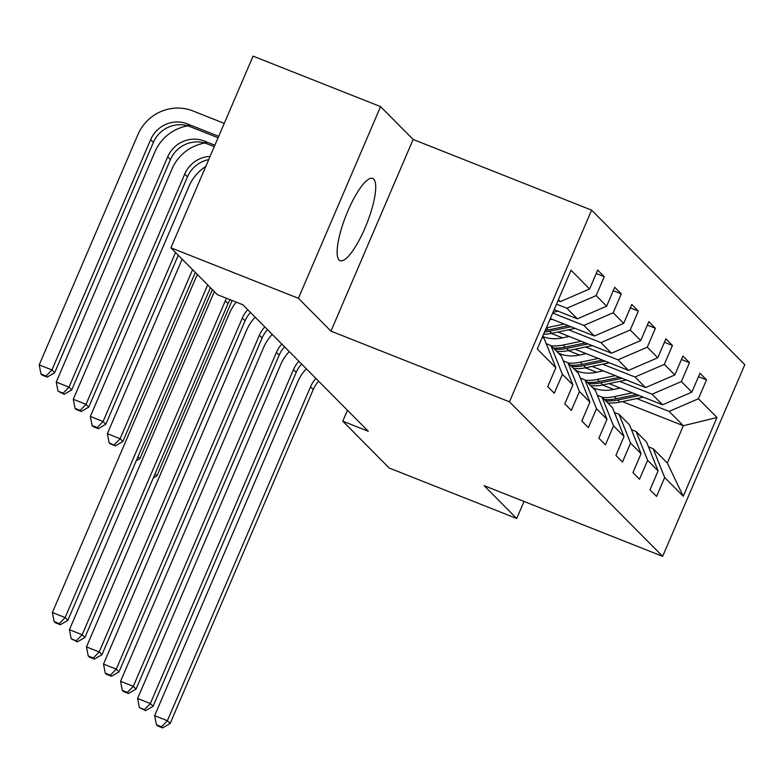 <?xml version="1.0" encoding="UTF-8"?>
<svg xmlns="http://www.w3.org/2000/svg" width="784" height="784" viewBox="0 0 784 784"><rect width="100%" height="100%" fill="white"/><g stroke="black" fill="none" stroke-linecap="round" stroke-linejoin="round"><path stroke-width="1.18" d="M339.1 259.945A44.218 11.152 111.6 0 0 340.148 260.651A44.218 11.152 111.6 0 0 365.883 225.9A44.218 11.152 111.6 0 0 373.743 179.124A44.218 11.152 111.6 0 0 372.704 178.429A44.218 11.152 111.6 0 0 346.959 213.179A44.218 11.152 111.6 0 0 339.1 259.945M380.563 106.614L298.41 298.292L330.966 331.142L413.129 139.454L380.563 106.614L253.075 56.125L170.912 247.813L217.354 294.657L242.854 304.751L368.274 431.278L342.775 421.184L389.217 468.028L516.705 518.518L524.016 501.456M413.129 139.454L591.616 210.141L744.8 364.668L662.647 556.346L509.463 401.82L591.616 210.141M542.41 336.993L544.331 338.933L555.846 367.725L547.742 386.639L554.298 393.254L562.402 374.34L572.888 384.924L564.784 403.829L571.34 410.444L579.445 391.539L589.931 402.114L581.826 421.028L588.382 427.643L596.487 408.729L606.983 419.313L598.878 438.217L605.434 444.832L613.539 425.928L624.025 436.502L615.92 455.416L622.476 462.031L630.581 443.117L641.067 453.701L632.962 472.605L639.519 479.22L647.623 460.316L658.109 470.89L650.005 489.804L656.561 496.419L664.665 477.505L683.246 496.243L716.988 417.5L683.344 425.732L669.134 411.404L636.726 398.566M555.846 367.725L537.275 348.988L571.026 270.245L589.597 288.982L597.702 270.078L604.258 276.683L596.232 273.508M716.988 417.5L698.417 398.762L706.521 379.848L699.965 373.243L691.86 392.147L681.374 381.563L689.479 362.659L682.923 356.044L674.818 374.958L664.332 364.374L672.437 345.46L665.881 338.855L657.776 357.759L647.28 347.175L655.385 328.271L648.838 321.656L640.734 340.57L630.238 329.986L638.343 311.072L631.786 304.466L623.682 323.371L613.196 312.787L621.3 293.882L614.744 287.267L606.64 306.181L596.154 295.597L604.258 276.683M572.888 384.924L561.373 356.122L550.887 345.538L546.232 343.706M556.493 304.133L566.871 308.239L577.357 318.823L554.141 309.631M550.887 345.538L562.402 374.34M596.154 295.597L566.871 308.239M606.64 306.181L577.357 318.823M589.931 402.114L578.416 373.321L567.93 362.737L563.284 360.895M552.671 313.061L583.913 325.438L594.399 336.013L550.319 318.559M567.93 362.737L579.445 391.539M613.196 312.787L583.913 325.438M623.682 323.371L594.399 336.013M606.983 419.313L595.458 390.51L584.972 379.926L580.327 378.094M568.547 329.79L600.956 342.628L611.451 353.212L557.943 332.024M584.972 379.926L596.487 408.729M630.238 329.986L600.956 342.628M640.734 340.57L611.451 353.212M624.025 436.502L612.51 407.709L602.014 397.125L597.369 395.283M551.319 333.416L562.52 337.855M585.589 346.989L618.008 359.827L628.494 370.401L574.986 349.213M542.665 336.414L545.233 337.434M602.014 397.125L613.539 425.928M647.28 347.175L618.008 359.827M657.776 357.759L628.494 370.401M641.067 453.701L629.552 424.899L619.056 414.315L614.411 412.482M568.361 350.615L579.562 355.044M602.631 364.178L635.05 377.016L645.536 387.6L592.038 366.412M558.345 353.074L562.275 354.623M619.056 414.315L630.581 443.117M664.332 364.374L635.05 377.016M674.818 374.958L645.536 387.6M658.109 470.89L646.594 442.098L636.108 431.514L631.463 429.671M585.403 367.804L596.604 372.243M619.683 381.377L652.092 394.215L662.578 404.789L609.08 383.601M575.397 370.264L579.317 371.822M636.108 431.514L647.623 460.316M681.374 381.563L652.092 394.215M691.86 392.147L662.578 404.789M683.246 496.243L667.351 463.03L653.15 448.703L648.505 446.87M602.455 385.003L613.656 389.432M622.369 401.594L683.344 425.732L667.351 463.03M653.15 448.703L664.665 477.505M698.417 398.762L669.134 411.404M298.41 298.292L170.912 247.813M330.966 331.142L509.463 401.82M662.647 556.346L484.149 485.668L516.705 518.518M347.459 410.277L342.775 421.184M557.973 300.703L560.315 301.624L558.404 299.694M589.597 288.982L560.315 301.624M706.521 379.848L698.495 376.673M689.479 362.659L681.453 359.474M672.437 345.46L664.411 342.285M655.385 328.271L647.359 325.086M638.343 311.072L630.316 307.896M621.3 293.882L613.274 290.697M318.667 381.23A28.342 27.264 -44.7 0 0 313.237 389.589L170.128 723.485L167.394 720.721L161.504 726.768L156.408 724.749L157.496 725.857L162.592 727.875L161.504 726.768M315.932 378.476A28.342 27.264 -44.7 0 0 310.503 386.835L167.394 720.721L154.644 715.674L297.753 381.788A42.512 40.886 135.3 0 1 306.328 368.794M154.644 715.674L156.408 724.749M162.592 727.875L170.128 723.485M620.281 388.041L613.137 389.54A35.995 34.623 135.3 0 1 592.753 387.776M632.365 392.823L614.362 396.616A43.365 41.709 135.3 0 1 602.308 397.419M643.35 397.174L619.821 402.123A43.365 41.709 135.3 0 1 607.776 402.927M636.539 394.479L616.44 398.713A43.365 41.709 135.3 0 1 604.386 399.517M605.699 400.84A43.365 41.709 -44.7 0 0 617.743 400.036L639.176 395.528M155.016 473.918L156.947 475.868L232.113 300.497M153.262 478.015L156.947 475.868M301.624 364.041A28.342 27.264 -44.7 0 0 296.185 372.39L153.086 706.286L150.352 703.532L144.462 709.579L139.356 707.56L145.55 710.676L144.462 709.579M298.89 361.287A28.342 27.264 -44.7 0 0 293.461 369.636L150.352 703.532L137.602 698.485L280.711 364.589A42.512 40.886 135.3 0 1 289.286 351.595M137.602 698.485L139.356 707.56M145.55 710.676L153.086 706.286M284.572 346.842A28.342 27.264 -44.7 0 0 279.143 355.201L136.034 689.097L133.309 686.333L127.41 692.38L122.314 690.361L123.411 691.468L128.507 693.487L127.41 692.38M281.848 344.088A28.342 27.264 -44.7 0 0 276.409 352.447L133.309 686.333L120.56 681.286L263.659 347.4A42.512 40.886 135.3 0 1 272.244 334.405M120.56 681.286L122.314 690.361M128.507 693.487L136.034 689.097M603.229 370.852L596.095 372.351A35.995 34.623 135.3 0 1 575.701 370.577M615.322 375.634L597.32 379.417A43.365 41.709 135.3 0 1 585.266 380.22M626.308 379.985L602.778 384.934A43.365 41.709 135.3 0 1 590.724 385.738M619.497 377.29L599.388 381.514A43.365 41.709 135.3 0 1 587.343 382.318M588.657 383.641A43.365 41.709 -44.7 0 0 600.701 382.837L622.133 378.329M137.974 456.729L139.905 458.669L212.356 289.619M136.22 460.816L139.905 458.669M586.187 353.653L579.043 355.152A35.995 34.623 135.3 0 1 558.659 353.388M598.28 358.435L580.268 362.228A43.365 41.709 135.3 0 1 568.224 363.031M609.256 362.786L585.736 367.735A43.365 41.709 135.3 0 1 573.682 368.539M602.445 360.091L582.345 364.325A43.365 41.709 135.3 0 1 570.291 365.128M571.605 366.451A43.365 41.709 -44.7 0 0 583.659 365.648L605.081 361.14M192.58 269.667L120.128 438.726L122.863 441.48L195.314 272.42M110.23 443.852L115.326 445.871L109.133 442.744L110.23 443.852M114.239 444.773L120.128 438.726L107.379 433.67L182.172 259.161M107.379 433.67L109.133 442.744M115.326 445.871L122.863 441.48M267.53 329.652A28.342 27.264 -44.7 0 0 262.101 338.002L118.992 671.898L116.257 669.144L110.368 675.191L105.272 673.172L106.359 674.269L111.465 676.288L110.368 675.191M264.806 326.899A28.342 27.264 -44.7 0 0 259.367 335.248L116.257 669.144L103.508 664.097L246.617 330.201A42.512 40.886 135.3 0 1 255.202 317.206M103.508 664.097L105.272 673.172M111.465 676.288L118.992 671.898M250.488 312.453A28.342 27.264 -44.7 0 0 245.059 320.813L101.949 654.709L99.215 651.945L93.325 657.992L88.229 655.973L89.317 657.08L94.423 659.099L93.325 657.992M247.754 309.7A28.342 27.264 -44.7 0 0 242.325 318.059L99.215 651.945L86.465 646.898L229.575 313.012A42.512 40.886 135.3 0 1 236.258 302.144M86.465 646.898L88.229 655.973M94.423 659.099L101.949 654.709M230.065 299.684A28.342 27.264 -44.7 0 0 228.007 303.614L84.907 637.51L82.173 634.756L76.283 640.802L71.177 638.784L77.371 641.9L76.283 640.802M226.537 298.292A28.342 27.264 -44.7 0 0 225.282 300.86L82.173 634.756L69.423 629.709L212.533 295.813A42.512 40.886 135.3 0 1 214.512 291.785M69.423 629.709L71.177 638.784M77.371 641.9L84.907 637.51M569.145 336.454L562.001 337.963A35.995 34.623 135.3 0 1 542.597 336.571M581.228 341.246L563.226 345.029A43.365 41.709 135.3 0 1 551.172 345.832M592.214 345.597L568.694 350.546A43.365 41.709 135.3 0 1 556.64 351.35M585.403 342.902L565.303 347.126A43.365 41.709 135.3 0 1 553.249 347.929M554.562 349.252A43.365 41.709 -44.7 0 0 566.616 348.449L588.039 343.941M175.538 252.477L103.086 421.527L105.811 424.281L178.272 255.231M93.188 426.653L98.284 428.681L97.187 427.574L92.091 425.555L93.188 426.653M97.187 427.574L103.086 421.527L90.336 416.48L189.032 186.2A42.512 40.886 135.3 0 1 205.771 166.473M90.336 416.48L92.091 425.555M98.284 428.681L105.811 424.281M552.103 319.264L549.809 319.745M564.186 324.047L546.35 327.8M575.172 328.398L551.642 333.347A43.365 41.709 135.3 0 1 543.586 334.268M568.361 325.703L548.261 329.937A43.365 41.709 135.3 0 1 545.213 330.456M544.547 332.004A43.365 41.709 -44.7 0 0 549.564 331.26L570.997 326.752M208.711 159.622A28.342 27.264 -44.7 0 0 187.464 176.812L88.768 407.092L86.034 404.338L80.144 410.385L75.048 408.356L76.136 409.464L81.242 411.482L80.144 410.385M210.102 156.379A28.342 27.264 -44.7 0 0 184.74 174.058L86.034 404.338L73.284 399.281L171.99 169.001A42.512 40.886 135.3 0 1 204.82 143.041M73.284 399.281L75.048 408.356M81.242 411.482L88.768 407.092M558.13 311.209L553.004 312.287M214.257 146.677L207.025 143.805A28.342 27.264 -44.7 0 0 170.422 159.613L71.726 389.893L68.992 387.139L63.102 393.186L58.006 391.167L64.19 394.293L63.102 393.186M214.875 145.246L204.291 141.051A28.342 27.264 -44.7 0 0 167.688 156.859L68.992 387.139L56.242 382.092L154.938 151.812A42.512 40.886 135.3 0 1 187.768 125.852M56.242 382.092L58.006 391.167M64.19 394.293L71.726 389.893M207.701 284.915L65.131 617.557L67.865 620.32L210.435 287.669M55.233 622.692L60.329 624.711L59.241 623.603L54.135 621.585L55.233 622.692M59.241 623.603L65.131 617.557L52.381 612.51L195.49 278.624A42.512 40.886 135.3 0 1 197.46 274.596M52.381 612.51L54.135 621.585M60.329 624.711L67.865 620.32M218.697 136.318L187.249 123.862A28.342 27.264 -44.7 0 0 150.646 139.67L51.95 369.95L39.2 364.893L137.896 134.613A42.512 40.886 135.3 0 1 192.795 110.907L224.253 123.362M218.089 137.749L189.983 126.616A28.342 27.264 -44.7 0 0 153.38 142.423L54.684 372.704L51.95 369.95L46.06 375.997L40.954 373.968L42.052 375.075L47.148 377.094L46.06 375.997M39.2 364.893L40.954 373.968M47.148 377.094L54.684 372.704M313.237 389.589L310.503 386.835M616.44 398.713L614.362 396.616M619.821 402.123L617.743 400.036M296.185 372.39L293.461 369.636M279.143 355.201L276.409 352.447M599.388 381.514L597.32 379.417M602.778 384.934L600.701 382.837M582.345 364.325L580.268 362.228M585.736 367.735L583.659 365.648M262.101 338.002L259.367 335.248M245.059 320.813L242.325 318.059M228.007 303.614L225.282 300.86M565.303 347.126L563.226 345.029M568.694 350.546L566.616 348.449M548.261 329.937L546.291 327.947M551.642 333.347L549.564 331.26M187.464 176.812L184.74 174.058M207.025 143.805L204.291 141.051M170.422 159.613L167.688 156.859M189.983 126.616L187.249 123.862M153.38 142.423L150.646 139.67"/></g></svg>

